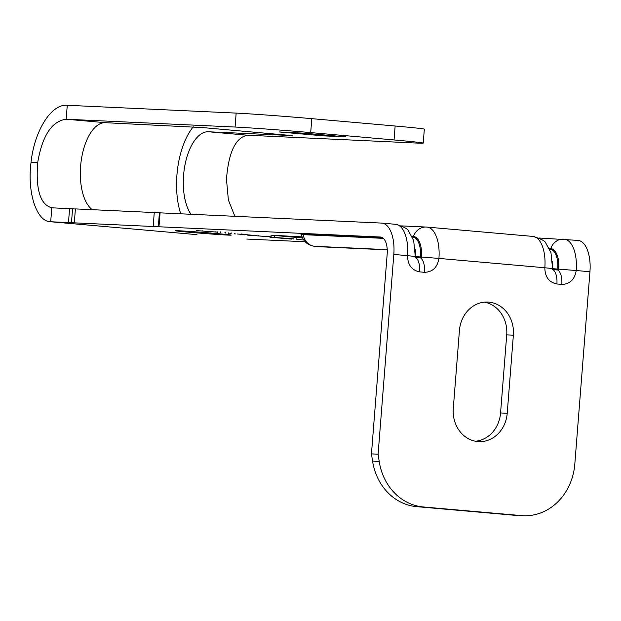 <?xml version="1.0" encoding="UTF-8"?>
<svg xmlns="http://www.w3.org/2000/svg" width="621" height="621" viewBox="0 0 621 621"><rect width="100%" height="100%" fill="white"/><g stroke="black" fill="none" stroke-linecap="round" stroke-linejoin="round"><path stroke-width="0.93" d="M216.613 233.543A27.976 0.489 -175.5 0 0 175.417 230.733A27.976 0.489 -175.5 0 0 190.01 232.316A27.976 0.489 -175.5 0 0 231.198 235.126A27.976 0.489 -175.5 0 0 216.613 233.543M507.225 413.26A30.778 27.068 -87.3 0 1 478.83 441.624A30.778 27.068 -87.3 0 1 477.844 441.562A30.778 27.068 -87.3 0 1 453.291 408.502L459.431 330.426A30.778 27.068 -87.3 0 1 487.827 302.062A30.778 27.068 -87.3 0 1 513.365 335.177L507.225 413.26L500.573 412.957A30.778 27.068 -87.3 0 1 475.515 441.236M217.8 232.184L196.415 230.616L217.808 232.153M196.415 230.616L196.826 230.624M224.841 232.766L225.485 232.828M217.428 231.881L217.466 232.401M210.294 231.843L210.915 231.881M228.815 233.123L229.46 233.178M231.222 233.333L230.593 233.325M240.599 234.164L239.908 234.101M237.664 234.016L256.263 235.545L237.362 234.008M256.954 235.607L256.263 235.545M234.715 233.372L234.668 233.931L235.375 233.931M271.338 236.873L247.554 235.142L271.517 236.896M266.487 236.531L267.201 236.78M248.02 235.149L247.554 235.142M258.344 235.98L257.886 235.732M277.152 237.385L277.789 237.439M289.627 238.487L269.91 237.199L289.627 238.487M297.032 239.364L303.242 239.97L296.714 239.31L296.76 238.751M293.027 239.015L293.562 239.015M293.679 238.844L277.331 237.851L291.769 239.124L286.242 238.635L293.679 238.844M302.543 237.952L270.919 235.142L302.093 236.904M71.469 222.768L72.564 208.827L51.791 207.81L50.689 221.751L50.185 221.72L100.532 226.153L50.689 221.751L380.51 237.028A16.783 7.98 95 0 1 380.673 237.036A16.783 7.98 95 0 1 387.178 254.129L371.451 453.889L372.569 461.124A55.952 49.214 92.7 0 0 416.675 506.643L514.739 515.29A55.952 49.214 92.7 0 0 516.54 515.414L523.185 515.717A55.952 49.214 -87.3 0 1 521.384 515.601L423.32 506.953A55.952 49.214 -87.3 0 1 379.214 461.434L372.569 461.124M100.532 226.153L196.981 234.66M305.175 241.755L246.816 239.054M74.303 222.846L75.397 208.904L154.256 212.553L153.162 226.502M72.564 208.827L75.389 209.005M50.689 221.751C36.934 221.976 26.982 193.387 31.05 162.221C34.357 131.023 51.178 103.676 67.262 105.283L236.166 113.1L235.064 127.041L66.168 119.224L67.262 105.283M180.734 213.779A58.754 27.937 95 0 1 193.271 126.839M577.732 240.381A30.778 14.632 95 0 1 578.027 240.405A30.778 14.632 95 0 1 589.95 271.734L574.805 464.151A55.952 49.214 -87.3 0 1 523.185 515.717M158.308 226.758L159.403 212.817L381.612 223.086A30.778 14.632 95 0 1 381.899 223.102A30.778 14.632 95 0 1 393.823 254.439L378.104 454.192L371.451 453.889M154.256 212.553L159.403 212.894M92.312 209.688A44.766 21.285 -85 0 1 81.351 159.737A44.766 21.285 -85 0 1 105.391 122.686L66.168 119.224C51.807 121.165 42.321 135.595 37.702 162.531C35.607 189.584 40.303 204.674 51.791 207.81L51.411 207.787M105.391 122.686L202.974 127.615L292.165 135.595L208.361 131.768L247.585 135.223C235.677 137.381 228.637 152.036 226.471 179.182L228.365 199.946L234.878 216.287M235.064 127.041A55.952 0.978 4.5 0 1 310.694 132.599L394.048 139.95A55.952 0.978 4.5 0 1 423.235 143.109L424.329 129.168A55.952 0.978 -175.5 0 0 395.15 126.009L311.796 118.658A55.952 0.978 -175.5 0 0 236.166 113.1M190.973 214.253A44.766 21.285 95 0 1 185.252 163.633A44.766 21.285 95 0 1 208.361 131.768M484.489 302.14A30.778 27.068 -87.3 0 1 506.72 334.874L500.573 412.957M319.823 246.747A14.826 13.041 92.7 0 0 320.296 246.785L387.248 249.883L319.699 246.739A14.826 7.048 95 0 1 319.559 246.731A14.826 7.048 95 0 1 319.419 246.716M314.793 246.312L314.754 246.304A14.826 13.041 -87.3 0 1 303.133 234.645L301.41 234.629C302.854 240.319 306.37 244.053 311.952 245.815L314.653 246.296A14.826 7.048 -85 0 0 314.793 246.312L319.699 246.739M279.24 131.963L303.855 133.166L345.913 136.892L323.37 135.859L279.24 131.963M423.235 143.109A55.952 0.978 4.5 0 1 416.481 143.047L247.585 135.223M378.104 454.192L379.214 461.434M415.333 249.611A19.585 9.315 95 0 1 415.387 256.558L415.465 256.659A0.838 0.396 -85 0 0 415.69 257.474A0.9 0.792 -87.3 0 1 415.41 257.389M412.049 236.454L413.439 236.523A20.183 9.594 95 0 1 421.449 257.086A0.9 0.792 -87.3 0 1 420.588 257.909A0.838 0.396 95 0 1 420.37 257.094L420.456 257.009A19.585 9.315 -85 0 0 412.864 237.067A19.585 9.315 -85 0 0 412.686 237.059M552.62 261.72A19.585 9.315 95 0 1 552.674 268.668L552.752 268.769A0.838 0.396 -85 0 0 552.977 269.584A0.9 0.792 -87.3 0 1 552.698 269.498M549.337 248.563L550.726 248.633A20.183 9.594 95 0 1 558.737 269.196A0.9 0.792 -87.3 0 1 557.875 270.019A0.838 0.396 95 0 1 557.658 269.204L557.743 269.118A19.585 9.315 -85 0 0 550.159 249.176A19.585 9.315 -85 0 0 549.973 249.168M206.886 231.322L210.379 231.633L206.902 231.191M382.536 237.696L300.913 234.039M69.575 208.633L68.481 222.574M302.474 233.985A0.838 0.737 -87.3 0 1 303.133 234.645L383.382 238.363M158.984 226.766L160.078 212.824M37.702 162.531L31.05 162.221M314.389 246.265A14.826 7.048 -85 0 0 314.653 246.296L320.296 246.785M314.754 246.304L387.24 249.658M550.043 249.168A0.838 0.737 -87.3 0 0 550.726 248.633A14.826 13.041 -87.3 0 1 563.526 239.139A14.826 13.041 -87.3 0 1 564.008 239.17A30.778 14.632 95 0 1 564.295 239.194A30.778 14.632 95 0 1 576.218 270.523L589.95 271.734M412.755 237.059A0.838 0.737 -87.3 0 0 413.439 236.523A14.826 13.041 -87.3 0 1 426.239 227.03A14.826 13.041 -87.3 0 1 426.72 227.061A30.778 14.632 95 0 1 427.007 227.084A30.778 14.632 95 0 1 438.931 258.414L544.842 267.76A30.778 14.632 -85 0 0 532.919 236.422C541.155 238.868 545.479 241.142 545.882 243.253L550.959 252.669L552.574 268.59L544.842 267.76C544.951 276.927 548.972 282.338 556.897 283.983L561.795 284.418C569.868 284.177 574.681 279.551 576.218 270.523L552.574 268.66M393.823 254.439L407.555 255.65A30.778 14.632 -85 0 0 395.631 224.313C403.867 226.758 408.191 229.033 408.595 231.144L413.671 240.56L415.286 256.481L407.555 255.65C407.663 264.818 411.684 270.228 419.61 271.874L424.508 272.308C432.581 272.068 437.394 267.441 438.931 258.414L415.278 256.551M321.181 134.695L321.104 135.689M323.37 135.859L323.448 134.897M310.694 132.599L311.796 118.658M394.048 139.95L395.15 126.009M506.72 334.874L513.365 335.177M521.384 515.601L514.739 515.29M423.32 506.953L416.675 506.643M419.61 271.874A14.826 7.048 -85 0 0 415.69 257.474L420.588 257.909A14.826 7.048 95 0 1 424.508 272.308M556.897 283.983A14.826 7.048 -85 0 0 552.977 269.584L557.875 270.019A14.826 7.048 95 0 1 561.795 284.418M415.465 256.659L420.37 257.094M552.752 268.769L557.658 269.204M302.986 234.296L300.867 234.024L301.41 234.629M538.927 237.998L578.027 240.405M401.64 225.889L427.007 227.084L532.919 236.422M381.899 223.102L395.631 224.313M415.286 257.311L415.286 256.481M552.574 269.421L552.574 268.59M549.608 249.13L550.159 249.176M412.321 237.02L412.864 237.067M258.196 235.18L258.157 235.739M274.606 236.64L274.56 237.191M266.813 236.252L266.766 236.803M244.728 234.296L244.682 234.854M241.716 233.9L241.678 234.459M242.05 233.884L242.004 234.443M247.057 234.202L247.011 234.761M225.617 232.487L225.578 233.046M220.502 231.858L220.455 232.417M231.105 232.79L231.066 233.349M228.365 232.852L228.326 233.411M202.112 230.236L202.073 230.795M215.068 231.385L215.029 231.944"/></g></svg>
